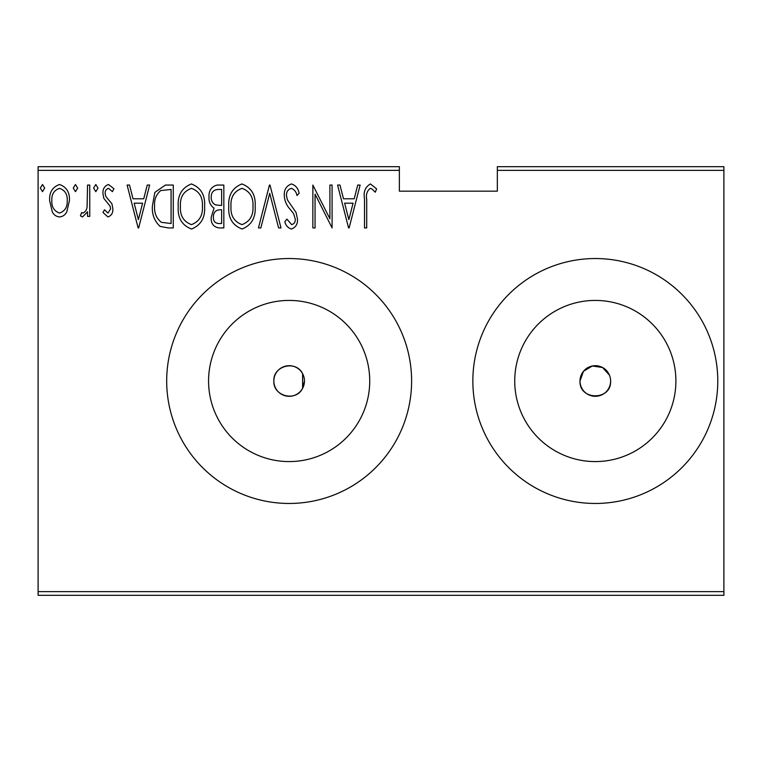 <?xml version="1.0" encoding="UTF-8"?>
<svg xmlns="http://www.w3.org/2000/svg" width="762" height="762" viewBox="0 0 762 762"><rect width="100%" height="100%" fill="white"/><g stroke="black" fill="none" stroke-linecap="round" stroke-linejoin="round"><path stroke-width="1.14" d="M609.448 375.133L602.532 367.503L592.322 365.989L583.473 371.294L580.006 381A15.307 15.307 0 0 0 595.312 396.307A15.307 15.307 0 0 0 610.619 381A15.307 15.307 0 0 0 595.312 365.693A15.307 15.307 0 0 0 580.006 381C579.044 400.717 611.553 400.774 610.619 381M303.99 377.257L302.619 373.732C296.142 359.845 272.948 365.674 273.844 381C272.958 396.326 296.132 402.155 302.619 388.268L304.457 381A15.307 15.307 0 0 0 289.15 365.693A15.307 15.307 0 0 0 273.844 381A15.307 15.307 0 0 0 289.15 396.307A15.307 15.307 0 0 0 304.457 381M208.569 381A80.581 80.581 0 0 0 289.15 461.582A80.581 80.581 0 0 0 369.732 381A80.581 80.581 0 0 0 289.15 300.418A80.581 80.581 0 0 0 208.569 381M514.731 381A80.581 80.581 0 0 0 595.312 461.582A80.581 80.581 0 0 0 675.894 381A80.581 80.581 0 0 0 595.312 300.418A80.581 80.581 0 0 0 514.731 381M472.85 381A122.463 122.463 0 0 0 595.312 503.463A122.463 122.463 0 0 0 717.775 381A122.463 122.463 0 0 0 595.312 258.537A122.463 122.463 0 0 0 472.85 381M166.688 381A122.463 122.463 0 0 0 289.15 503.463A122.463 122.463 0 0 0 411.613 381A122.463 122.463 0 0 0 289.15 258.537A122.463 122.463 0 0 0 166.688 381M302.619 373.732L302.619 388.268M38.1 170.364L38.1 166.688L399.374 166.688L399.374 170.364L38.1 170.364L38.1 591.636L723.9 591.636L723.9 595.312L38.1 595.312L38.1 591.636M723.9 170.364L497.338 170.364L497.338 166.688L723.9 166.688L723.9 591.636M66.808 211.741C65.294 214.865 62.875 216.599 59.522 216.932C56.188 216.599 53.769 214.874 52.254 211.769L49.644 200.635C49.178 192.405 52.473 187.033 59.522 184.509C66.589 187.023 69.885 192.395 69.418 200.635L66.808 211.741M89.754 185.061L89.754 216.379L87.554 216.379L87.554 211.769L82.582 216.932L80.41 215.856L81.667 212.522L82.972 213.084C85.573 211.788 86.944 209.531 87.106 206.331L87.554 185.061L89.754 185.061M107.928 216.932L102.946 212.474L104.489 209.788L107.994 213.084L110.633 208.864L109.995 206.026L103.832 198.396L102.946 193.558C102.67 188.928 104.518 185.909 108.509 184.509L113.938 188.747L112.424 191.653L108.566 188.357C106.213 189.071 105.07 190.748 105.137 193.396L105.785 196.386L111.966 203.883L112.833 208.712C113.128 212.893 111.49 215.636 107.928 216.932M165.392 185.061L173.279 185.061L173.279 227.924L168.135 227.924L160.068 226.371C154.343 220.97 151.781 214.16 152.4 205.95L154.838 192.424L165.392 185.061M223.838 185.061L223.838 227.924L219.027 227.924C213.446 227 210.836 223.466 211.198 217.294L214.036 208.178C210.417 205.521 208.74 201.863 208.998 197.225C208.645 190.748 211.322 186.69 217.037 185.061L223.838 185.061M269.996 185.061L280.988 227.924L278.587 227.924L269.719 193.319L260.852 227.924L258.461 227.924L269.443 185.061L269.996 185.061M329.898 185.061L332.089 185.061L332.089 227.924L315.058 194.129L315.058 227.924L312.858 227.924L312.858 185.061L329.898 218.77L329.898 185.061M366.712 199.406L366.712 227.924L364.512 227.924L364.512 198.977C363.226 191.957 365.208 186.957 370.456 183.956L376.599 188.9L375.266 192.205L371.97 188.976L370.284 188.357C366.998 190.891 365.808 194.577 366.712 199.406M399.374 170.364L399.374 191.176L497.338 191.176L497.338 170.364M349.129 227.924L348.577 227.924L337.585 185.061L339.985 185.061L343.5 198.796L354.206 198.796L357.721 185.061L360.121 185.061L349.129 227.924M291.475 183.956C295.732 185.357 298.285 188.481 299.123 193.329L296.97 195.501C296.285 191.995 294.437 189.614 291.427 188.357C287.998 189.357 286.35 191.776 286.483 195.615L287.388 199.825L296.066 212.493L297.475 219.018C297.799 224.095 295.78 227.428 291.398 229.019C287.998 227.943 285.807 225.523 284.836 221.761L286.893 219.123L291.675 224.619C294.218 223.876 295.418 222.066 295.275 219.199L293.618 213.655L290.227 209.388C286.56 205.464 284.578 200.854 284.283 195.558C283.997 189.671 286.398 185.804 291.475 183.956M255.156 206.302C255.908 217.532 251.565 225.104 242.135 229.019C232.477 225.362 228.019 217.856 228.781 206.502C228.048 195.262 232.429 187.747 241.925 183.956C251.45 187.643 255.861 195.091 255.156 206.302M204.607 206.302C205.349 217.532 201.006 225.104 191.576 229.019C181.918 225.362 177.47 217.856 178.232 206.502C177.489 195.262 181.87 187.747 191.376 183.956C200.892 187.643 205.302 195.091 204.607 206.302M138.665 227.924L138.113 227.924L127.121 185.061L129.521 185.061L133.036 198.796L143.732 198.796L147.256 185.061L149.657 185.061L138.665 227.924M97.993 188.081L95.802 191.653L93.602 188.081L95.802 184.509L97.993 188.081M77.667 188.081L75.467 191.653L73.266 188.081L75.467 184.509L77.667 188.081M44.691 188.081L42.501 191.653L40.3 188.081L42.501 184.509L44.691 188.081M344.624 203.187L348.853 219.656L353.082 203.187L344.624 203.187M230.981 206.512C230.448 215.656 234.134 221.694 242.021 224.619C249.869 221.59 253.517 215.484 252.965 206.321C253.489 197.225 249.841 191.233 242.021 188.357C234.086 191.233 230.4 197.291 230.981 206.512M218.627 223.523L221.637 223.523L221.637 209.788L220.142 209.788C215.589 209.979 213.341 212.465 213.398 217.218C213.255 221.056 214.998 223.152 218.627 223.523M220.17 205.388L221.637 205.388L221.637 189.452L218.389 189.452C213.608 189.652 211.207 192.243 211.198 197.225C211.093 200.73 212.541 203.283 215.541 204.883L220.17 205.388M180.423 206.512C179.899 215.656 183.575 221.694 191.472 224.619C199.32 221.59 202.959 215.484 202.406 206.321C202.93 197.225 199.282 191.233 191.472 188.357C183.528 191.233 179.851 197.291 180.423 206.512M171.088 223.523L171.088 189.452L160.782 190.548C156.162 194.481 154.105 199.615 154.6 205.959C154.076 212.76 156.334 218.218 161.373 222.323L171.088 223.523M134.16 203.187L138.389 219.656L142.608 203.187L134.16 203.187M51.835 200.606C51.521 206.921 54.083 211.084 59.531 213.084C64.989 211.093 67.551 206.931 67.227 200.606C67.561 194.31 64.999 190.224 59.531 188.357C54.073 190.224 51.502 194.31 51.835 200.606"/></g></svg>
